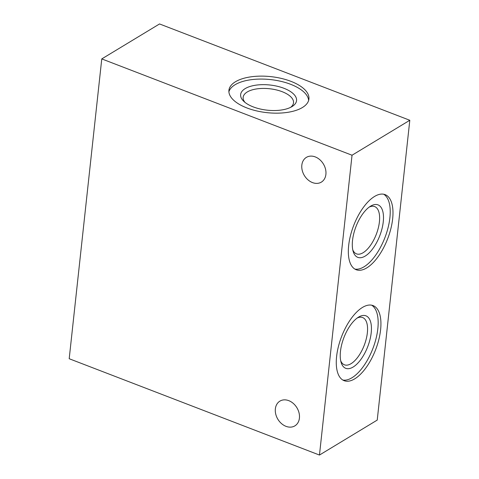 <?xml version="1.0" encoding="UTF-8"?>
<svg xmlns="http://www.w3.org/2000/svg" width="479" height="479" viewBox="0 0 479 479"><rect width="100%" height="100%" fill="white"/><g stroke="black" fill="none" stroke-linecap="round" stroke-linejoin="round"><path stroke-width="0.72" d="M288.783 400.66A14.46 11.125 58.8 0 1 299.04 412.886A14.46 11.125 58.8 0 1 294.872 425.867A14.46 11.125 58.8 0 1 285.993 426.334A14.46 11.125 58.8 0 1 275.736 414.107A14.46 11.125 58.8 0 1 279.904 401.127A14.46 11.125 58.8 0 1 288.783 400.66M315.26 156.908A14.46 11.125 58.8 0 1 325.522 169.135A14.46 11.125 58.8 0 1 321.355 182.116A14.46 11.125 58.8 0 1 312.476 182.583A14.46 11.125 58.8 0 1 302.213 170.356A14.46 11.125 58.8 0 1 306.38 157.375A14.46 11.125 58.8 0 1 315.26 156.908M340.707 360.777A25.327 11.478 111.1 0 0 344.419 364.818A25.327 11.478 111.1 0 0 358.286 356.52A25.327 11.478 111.1 0 0 367.357 332.803A25.327 11.478 111.1 0 0 362.615 317.541A25.327 11.478 111.1 0 0 357.148 318.05M371.207 332.773A28.123 12.747 111.1 0 0 358.49 317.146A28.123 12.747 111.1 0 0 340.467 351.376A28.123 12.747 111.1 0 0 341.09 362.346A28.123 12.747 111.1 0 0 357.077 363.902A28.123 12.747 111.1 0 0 371.207 332.773M380.595 329.827A40.236 18.238 111.1 0 0 373.057 305.584A40.236 18.238 111.1 0 0 351.029 318.774A40.236 18.238 111.1 0 0 336.611 356.448A40.236 18.238 111.1 0 0 344.15 380.691A40.236 18.238 111.1 0 0 366.178 367.507A40.236 18.238 111.1 0 0 380.595 329.827M342.814 380.033A40.236 18.238 111.1 0 0 377.829 328.768A40.236 18.238 111.1 0 0 371.626 305.177M352.76 249.822A25.327 11.478 111.1 0 0 356.472 253.864A25.327 11.478 111.1 0 0 370.339 245.559A25.327 11.478 111.1 0 0 379.41 221.843A25.327 11.478 111.1 0 0 374.668 206.581A25.327 11.478 111.1 0 0 369.207 207.096M383.26 221.813A28.123 12.747 111.1 0 0 370.542 206.192A28.123 12.747 111.1 0 0 352.526 240.416A28.123 12.747 111.1 0 0 353.149 251.385A28.123 12.747 111.1 0 0 369.129 252.942A28.123 12.747 111.1 0 0 383.26 221.813M392.648 218.873A40.236 18.238 111.1 0 0 385.11 194.63A40.236 18.238 111.1 0 0 363.082 207.814A40.236 18.238 111.1 0 0 348.67 245.488A40.236 18.238 111.1 0 0 356.202 269.731A40.236 18.238 111.1 0 0 378.23 256.546A40.236 18.238 111.1 0 0 392.648 218.873M354.867 269.078A40.236 18.238 111.1 0 0 389.882 217.807A40.236 18.238 111.1 0 0 383.679 194.217M246.93 107.955A40.236 18.112 6.2 0 0 287.071 112.433A40.236 18.112 6.2 0 0 308.925 98.991A40.236 18.112 6.2 0 0 290.909 81.334A40.236 18.112 6.2 0 0 250.768 76.856A40.236 18.112 6.2 0 0 228.92 90.297A40.236 18.112 6.2 0 0 246.93 107.955M308.632 100.452A40.236 18.112 6.2 0 0 290.591 84.286A40.236 18.112 6.2 0 0 228.89 91.788M253.229 106.895A28.123 12.658 6.2 0 0 292.058 106.56A28.123 12.658 6.2 0 0 283.969 88.298A28.123 12.658 6.2 0 0 249.84 86.537A28.123 12.658 6.2 0 0 243.763 101.314A28.123 12.658 6.2 0 0 253.229 106.895M290.633 107.344A25.327 11.4 6.2 0 0 293.513 102.811A25.327 11.4 6.2 0 0 282.173 91.699A25.327 11.4 6.2 0 0 256.906 88.878A25.327 11.4 6.2 0 0 243.146 97.339A25.327 11.4 6.2 0 0 244.985 102.38M409.802 120.271L377.23 420.089L319.463 455.05L352.035 155.226L409.802 120.271L159.537 23.95L101.77 58.911L352.035 155.226M101.77 58.911L69.198 358.729L319.463 455.05"/></g></svg>
